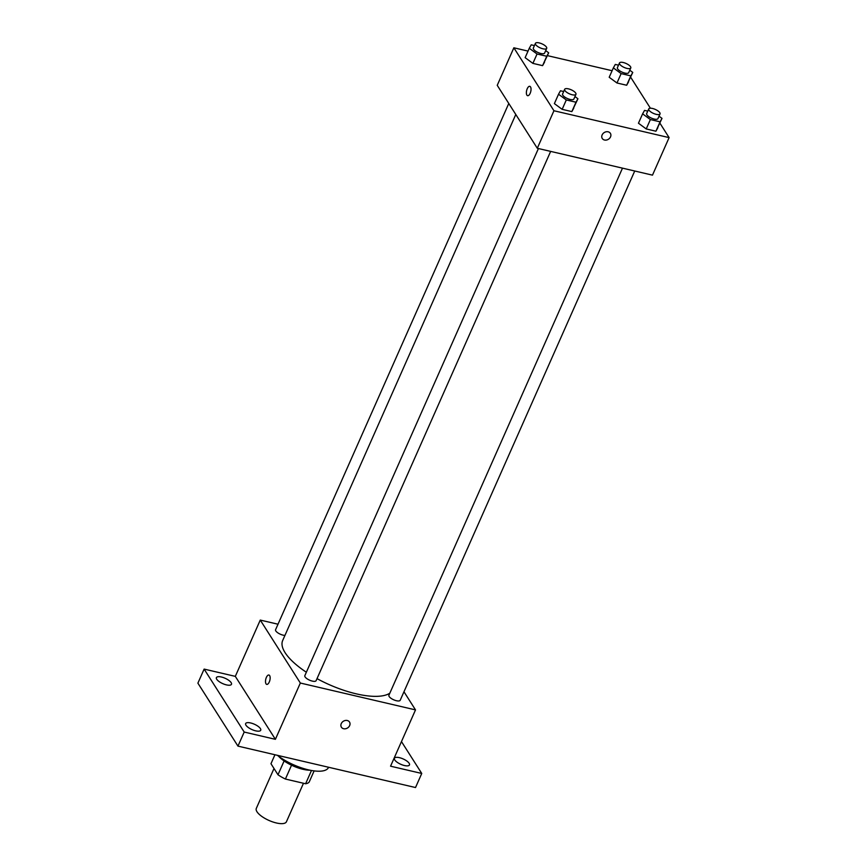 <?xml version="1.0" encoding="UTF-8"?>
<svg xmlns="http://www.w3.org/2000/svg" width="867" height="867" viewBox="0 0 867 867"><rect width="100%" height="100%" fill="white"/><g stroke="black" fill="none" stroke-linecap="round" stroke-linejoin="round"><path stroke-width="1.3" d="M274.005 768.498L256.307 808.423A16.473 5.863 23.9 0 0 256.968 811.74A16.473 5.863 23.9 0 0 272.726 821.916A16.473 5.863 23.9 0 0 286.424 821.764L303.483 783.269M311.481 770.492L305.607 783.757A21.252 7.565 23.9 0 0 309.183 782.034L314.125 770.893M305.607 783.757L285.406 779.043A21.252 7.565 23.9 0 1 277.993 774.762L270.97 763.719L274.937 754.745M291.54 765.203L285.406 779.043M284.116 760.944L277.993 774.762M310.05 770.21A21.957 7.814 -156.1 0 1 302.995 769.3A21.957 7.814 -156.1 0 1 278.632 756.295M277.321 755.298A32.935 11.715 23.9 0 0 308.143 769.788A32.935 11.715 23.9 0 0 328.506 767.458L328.593 767.262M401.464 741.588L421.752 773.462L415.521 787.539L237.959 746.119L197.893 683.163L204.124 669.096L235.315 676.368L275.392 739.323L244.201 732.051L237.959 746.119M421.752 773.462L390.562 766.19L415.51 709.9L300.34 683.033L275.392 739.323M341.251 723.631A4.801 3.956 -32.5 0 1 345.283 720.488A4.801 3.956 -32.5 0 1 349.499 722.027A4.801 3.956 -32.5 0 1 347.58 727.955A4.801 3.956 -32.5 0 1 341.392 727.185A4.801 3.956 -32.5 0 1 341.251 723.631M255.689 730.848A8.236 2.926 -156.1 0 1 245.654 723.577A8.236 2.926 -156.1 0 1 250.682 722.97A8.236 2.926 -156.1 0 1 260.718 730.242A8.236 2.926 -156.1 0 1 255.689 730.848M226.439 684.887A8.236 2.926 -156.1 0 1 216.403 677.615A8.236 2.926 -156.1 0 1 221.432 677.019A8.236 2.926 -156.1 0 1 231.467 684.291A8.236 2.926 -156.1 0 1 226.439 684.887M244.201 732.051L204.124 669.096M300.34 683.033L260.263 620.078L235.315 676.368M260.263 620.078L278.014 624.218M404.455 765.539A8.236 2.926 -156.1 0 1 394.42 758.267A8.236 2.926 -156.1 0 1 399.449 757.671A8.236 2.926 -156.1 0 1 409.473 764.943A8.236 2.926 -156.1 0 1 404.455 765.539M515.789 114.477L282.675 640.518A60.387 21.48 23.9 0 0 285.102 652.678A60.387 21.48 23.9 0 0 306.354 672.239M317.019 678.633A60.387 21.48 23.9 0 0 389.847 693.167M403.968 691.758L415.51 709.9M538.418 148.539L304.837 675.664A6.167 2.2 23.9 0 0 305.076 676.899A6.167 2.2 23.9 0 0 310.982 680.714A6.167 2.2 23.9 0 0 316.119 680.66L550.653 151.389M622.495 168.144L388.904 695.269A6.167 2.2 23.9 0 0 389.153 696.515A6.167 2.2 23.9 0 0 395.059 700.33A6.167 2.2 23.9 0 0 400.196 700.276L634.731 171.005M284.94 635.413A6.167 2.2 -156.1 0 1 278.437 633.224A6.167 2.2 -156.1 0 1 275.576 629.702L508.777 103.466M269.648 675.599A4.801 2.113 103.1 0 1 269.626 681.115A4.801 2.113 103.1 0 1 266.733 684.377A4.801 2.113 103.1 0 1 265.768 679.219A4.801 2.113 103.1 0 1 268.922 675.025A4.801 2.113 103.1 0 1 269.648 675.599M266.743 684.377A4.801 2.113 103.1 0 1 265.768 679.219A4.801 2.113 103.1 0 1 268.922 675.025M349.499 722.027A4.801 3.956 -32.5 0 1 347.569 727.944A4.801 3.956 -32.5 0 1 341.392 727.185M659.895 123.136L669.107 137.615L652.483 175.145L537.302 148.279L497.235 85.324L513.86 47.793L528.036 51.099M669.107 137.615L553.937 110.748L537.302 148.279M602.132 134.927A4.801 3.956 -32.5 0 1 606.152 131.784A4.801 3.956 -32.5 0 1 610.379 133.334A4.801 3.956 -32.5 0 1 608.45 139.251A4.801 3.956 -32.5 0 1 602.272 138.492A4.801 3.956 -32.5 0 1 602.132 134.927M628.597 81.791L626.668 85.248L616.968 82.994L609.198 77.271L616.968 82.994L626.668 85.248L632.758 72.416L630.829 75.873L621.13 73.608L613.359 67.886L615.288 64.429L618.507 65.177M573.77 108.137L571.841 111.605L562.152 109.34L554.381 103.617L562.152 109.34L571.841 111.605L577.931 98.762L576.002 102.219L566.303 99.954L558.532 94.232L560.461 90.775L563.68 91.534M630.645 77.174L650.391 108.212M547.424 55.629L612.113 70.715M553.937 110.748L513.86 47.793M657.847 127.752L655.918 131.21L646.229 128.945L638.459 123.222L646.229 128.945L655.918 131.21L662.009 118.367L660.08 121.824L650.38 119.57L642.61 113.848L644.539 110.391L647.757 111.139M544.519 62.186L542.59 65.643L532.891 63.378L525.131 57.656L532.891 63.378L542.59 65.643L548.681 52.8L546.752 56.257L537.052 54.003L529.282 48.281L531.211 44.824L534.43 45.572M530.517 86.895A4.801 2.113 103.1 0 1 530.506 92.422A4.801 2.113 103.1 0 1 527.613 95.684A4.801 2.113 103.1 0 1 526.637 90.526A4.801 2.113 103.1 0 1 529.791 86.321A4.801 2.113 103.1 0 1 530.517 86.895M527.613 95.684A4.801 2.113 103.1 0 1 526.648 90.526A4.801 2.113 103.1 0 1 529.802 86.321M610.379 133.334A4.801 3.956 -32.5 0 1 608.45 139.251A4.801 3.956 -32.5 0 1 602.272 138.492M545.701 50.611L548.681 52.8M535.416 43.35L533.335 48.043A6.167 2.2 23.9 0 0 533.584 49.278A6.167 2.2 23.9 0 0 539.491 53.093A6.167 2.2 23.9 0 0 544.617 53.039L546.698 48.346A6.167 2.2 23.9 0 0 541.951 43.849A6.167 2.2 23.9 0 0 535.416 43.35A6.167 2.2 23.9 0 0 535.665 44.596A6.167 2.2 23.9 0 0 541.572 48.4A6.167 2.2 23.9 0 0 546.698 48.346M546.752 56.257L542.59 65.643M537.052 54.003L532.891 63.378M529.282 48.281L525.131 57.656M629.778 70.216L632.758 72.416M619.493 62.955L617.412 67.648A6.167 2.2 23.9 0 0 617.662 68.894A6.167 2.2 23.9 0 0 623.568 72.709A6.167 2.2 23.9 0 0 628.694 72.655L630.775 67.962A6.167 2.2 23.9 0 0 626.028 63.454A6.167 2.2 23.9 0 0 619.493 62.955A6.167 2.2 23.9 0 0 619.742 64.201A6.167 2.2 23.9 0 0 625.649 68.016A6.167 2.2 23.9 0 0 630.775 67.962M630.829 75.873L626.668 85.248M621.13 73.608L616.968 82.994M613.359 67.886L609.198 77.271M574.951 96.562L577.931 98.762M564.666 89.312L562.585 93.994A6.167 2.2 23.9 0 0 562.835 95.24A6.167 2.2 23.9 0 0 568.741 99.055A6.167 2.2 23.9 0 0 573.878 99.001L575.948 94.308A6.167 2.2 23.9 0 0 571.201 89.8A6.167 2.2 23.9 0 0 564.666 89.312A6.167 2.2 23.9 0 0 564.916 90.547A6.167 2.2 23.9 0 0 570.822 94.362A6.167 2.2 23.9 0 0 575.948 94.308M576.002 102.219L571.841 111.605M566.303 99.954L562.152 109.34M558.532 94.232L554.381 103.617M659.028 116.178L662.009 118.367M648.744 108.917L646.663 113.61A6.167 2.2 23.9 0 0 646.912 114.845A6.167 2.2 23.9 0 0 652.818 118.66A6.167 2.2 23.9 0 0 657.945 118.606L660.025 113.913A6.167 2.2 23.9 0 0 655.279 109.415A6.167 2.2 23.9 0 0 648.744 108.917A6.167 2.2 23.9 0 0 648.993 110.163A6.167 2.2 23.9 0 0 654.899 113.967A6.167 2.2 23.9 0 0 660.025 113.913M660.08 121.824L655.918 131.21M650.38 119.57L646.229 128.945M642.61 113.848L638.459 123.222"/></g></svg>
